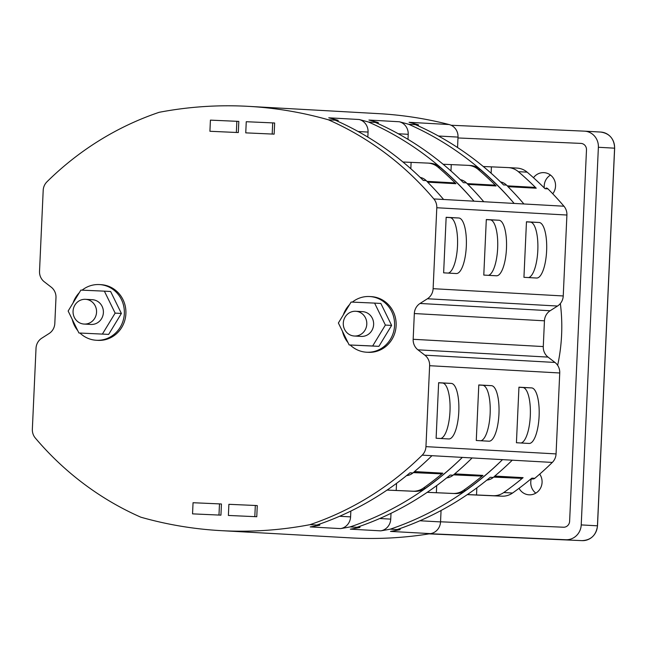 <?xml version="1.0" encoding="UTF-8"?>
<svg xmlns="http://www.w3.org/2000/svg" width="647" height="647" viewBox="0 0 647 647"><rect width="100%" height="100%" fill="white"/><g stroke="black" fill="none" stroke-linecap="round" stroke-linejoin="round"><path stroke-width="0.97" d="M584.556 131.155A15.496 14.703 93.2 0 1 598.378 147.273L581.224 524.911A15.496 14.703 93.2 0 1 565.834 539.735L429.082 533.872L582.049 540.641A15.496 14.703 -86.8 0 0 597.44 525.817L614.585 148.179A15.496 14.703 -86.8 0 0 600.764 132.061L584.556 131.155A15.496 14.703 93.2 0 0 584.395 131.147L451.088 125.251M430.004 533.726L565.834 539.735M440.55 521.789L563.464 527.224A6.195 5.88 -86.8 0 0 569.619 521.296L586.489 149.845A6.195 5.88 -86.8 0 0 580.893 143.399L457.979 137.957L580.893 143.399A6.195 5.88 93.2 0 1 586.489 149.845L569.619 521.296A6.195 5.88 93.2 0 1 563.464 527.224L440.55 521.789M557.649 365.329A174.763 165.826 -86.8 0 0 561.604 334.839A174.763 165.826 -86.8 0 0 560.351 303.532M519.056 488.307A12.972 12.309 -86.8 0 0 529.06 494.818A12.972 12.309 -86.8 0 0 542.081 482.411A12.972 12.309 -86.8 0 0 539.695 474.114M552.748 193.785A12.972 12.309 -86.8 0 0 555.538 186.142A12.972 12.309 -86.8 0 0 543.957 172.644A12.972 12.309 -86.8 0 0 533.492 177.731M535.813 493.135A12.972 12.309 93.2 0 1 530.766 482.064A12.972 12.309 93.2 0 1 531.284 478.909M544.289 187.913A12.972 12.309 93.2 0 1 544.216 185.794A12.972 12.309 93.2 0 1 550.484 175.07M387.043 490.086L414.913 491.324A18.593 17.639 -86.8 0 0 425.532 488.161A309.856 294.013 -86.8 0 0 462.354 457.389A309.856 294.013 93.2 0 1 350.132 526.917L356.966 527.297A309.856 294.013 -86.8 0 0 450.142 475.052L453.07 475.221A309.856 294.013 -86.8 0 0 454.695 473.863L482.937 475.399M427.198 492.335L455.067 493.564A18.593 17.639 -86.8 0 0 465.686 490.41L463.616 490.289A309.856 294.013 93.2 0 0 482.937 475.408A3.098 2.944 -86.8 0 1 480.972 476.079L453.498 474.866M463.616 490.289A18.593 17.639 93.2 0 1 452.997 493.451L436.369 492.715L436.693 485.606M46.94 181.839A12.398 11.759 93.2 0 0 43.195 190.331L39.524 271.271A12.398 11.759 93.2 0 0 44.287 281.801L51.218 287.155A12.398 11.759 -86.8 0 1 55.982 297.685L54.817 323.435A12.398 11.759 -86.8 0 1 49.115 333.504L41.723 338.219A12.398 11.759 93.2 0 0 36.022 348.288L32.35 429.22A12.398 11.759 93.2 0 0 35.31 438.019A309.856 294.013 93.2 0 0 140.787 517.179A406.534 385.749 -86.8 0 0 220.667 530.621A406.534 385.749 -86.8 0 0 309.978 524.668L316.812 525.049A309.856 294.013 -86.8 0 0 409.988 472.811L412.915 472.973A309.856 294.013 -86.8 0 0 414.549 471.606M413.344 472.617L440.817 473.83A3.098 2.944 -86.8 0 0 442.783 473.159A309.856 294.013 93.2 0 1 423.462 488.048A18.593 17.639 93.2 0 1 412.843 491.202L396.215 490.466L396.538 483.358M350.132 526.917A406.534 385.749 93.2 0 1 340.573 528.607A12.398 11.759 -86.8 0 0 350.585 516.88L350.852 511.073M473.984 201.193A309.856 294.013 -86.8 0 0 440.106 167.29A18.593 17.639 -86.8 0 0 430.004 163.222A18.593 17.639 -86.8 0 0 429.81 163.214M367.828 137.099L368.062 132.069A12.398 11.759 -86.8 0 0 359.15 119.509A406.534 385.749 93.2 0 1 368.515 122.04A309.856 294.013 93.2 0 1 473.992 201.185L443.599 199.478A309.856 294.013 -86.8 0 0 427.651 182.179M319.796 524.03L319.739 525.218L316.812 525.049M465.686 490.41A309.856 294.013 -86.8 0 0 502.509 459.637A309.856 294.013 93.2 0 1 390.287 529.157L400.048 529.707A406.534 385.749 -86.8 0 1 390.497 531.397L430.538 533.638A406.534 385.749 93.2 0 1 350.787 537.892L220.667 530.621M390.287 529.157A406.534 385.749 93.2 0 1 380.727 530.855A12.398 11.759 -86.8 0 0 390.739 519.129L391.006 513.322M380.727 530.855L350.342 529.157A406.534 385.749 -86.8 0 0 359.894 527.459L359.95 526.27M356.966 527.297L359.894 527.459M340.573 528.607L310.188 526.909A406.534 385.749 -86.8 0 0 319.739 525.218M46.932 181.823A309.856 294.013 93.2 0 1 159.17 112.303A406.534 385.749 -86.8 0 1 248.472 106.359A406.534 385.749 -86.8 0 1 328.361 119.792A309.856 294.013 93.2 0 1 433.846 198.944A12.398 11.759 93.2 0 1 436.798 207.744L433.118 288.683A12.398 11.759 93.2 0 1 427.424 298.76L420.032 303.467A12.398 11.759 -86.8 0 0 414.331 313.544L413.166 339.287A12.398 11.759 -86.8 0 0 417.93 349.825L424.861 355.171A12.398 11.759 93.2 0 1 429.624 365.701L425.952 446.64A12.398 11.759 93.2 0 1 422.208 455.14M530.969 478.893L532.845 478.982A3.098 2.944 -86.8 0 0 534.81 478.303A309.856 294.013 -86.8 0 0 552.303 462.427L422.208 455.148A309.856 294.013 93.2 0 1 309.978 524.668M96.338 340.265L97.899 340.354A27.886 26.462 -86.8 0 0 98.19 340.371A27.886 26.462 -86.8 0 0 125.882 313.835A27.886 26.462 -86.8 0 0 101.013 284.664L99.452 284.575A27.886 26.462 93.2 0 1 124.321 313.746A27.886 26.462 93.2 0 1 96.629 340.282A27.886 26.462 93.2 0 1 96.338 340.265A27.886 26.462 93.2 0 1 79.977 333.059M366.566 352.219L368.135 352.308A27.886 26.462 -86.8 0 0 368.426 352.324A27.886 26.462 -86.8 0 0 396.118 325.789A27.886 26.462 -86.8 0 0 371.249 296.625L369.688 296.536A27.886 26.462 93.2 0 1 394.557 325.7A27.886 26.462 93.2 0 1 366.865 352.235A27.886 26.462 93.2 0 1 366.566 352.219A27.886 26.462 93.2 0 1 350.213 345.013M256.77 516.735L228.383 515.449L256.77 516.735L257.271 505.59L255.322 505.477L228.884 504.312L228.383 515.449M272.193 134.034L272.694 122.89L274.651 123.003L274.142 134.139L245.755 132.861L274.142 134.139M236.357 132.449L236.859 121.304L238.816 121.41L238.306 132.554L209.919 131.276L238.306 132.554M220.934 515.149L192.547 513.864L220.934 515.149L221.444 504.005L219.487 503.892L193.049 502.727L192.547 513.864M427.206 492.327L436.369 492.715M446.721 477.858A12.398 11.759 -86.8 0 0 453.07 475.221M480.875 440.753A27.805 8.775 -87.5 0 0 490.191 412.333A27.805 8.775 -87.5 0 0 482.646 385.264L478.796 385.046M488.93 441.205L476.273 440.494L478.796 384.941L491.453 385.652A27.805 8.775 92.5 0 1 498.958 413.87A27.805 8.775 92.5 0 1 488.962 441.205A27.805 8.775 92.5 0 1 488.93 441.205M552.303 462.427A12.398 11.759 -86.8 0 0 556.064 453.903L559.736 372.979A12.398 11.759 -86.8 0 0 554.972 362.449L548.041 357.104A12.398 11.759 93.2 0 1 543.278 346.566L544.451 320.815A12.398 11.759 93.2 0 1 550.144 310.746L557.536 306.031A12.398 11.759 -86.8 0 0 563.238 295.962L566.909 215.039A12.398 11.759 -86.8 0 0 563.949 206.207M529.084 443.446A27.805 8.775 92.5 0 0 529.117 443.446A27.805 8.775 92.5 0 0 539.113 416.11A27.805 8.775 92.5 0 0 531.608 387.901L518.951 387.189L516.427 442.742L529.084 443.446M448.775 438.957A27.805 8.775 92.5 0 0 448.808 438.957A27.805 8.775 92.5 0 0 458.804 411.621A27.805 8.775 92.5 0 0 451.299 383.404L438.642 382.7L436.118 438.245L448.775 438.957M438.642 382.798L442.491 383.016A27.805 8.775 -87.5 0 1 450.037 410.085A27.805 8.775 -87.5 0 1 440.72 438.504M406.567 475.61A12.398 11.759 -86.8 0 0 412.915 472.973M414.517 471.574L442.783 473.159M387.052 490.078L396.215 490.466M248.472 106.359L378.592 113.637A406.534 385.749 93.2 0 1 449.115 124.539A12.398 11.759 -86.8 0 1 458.019 137.099L457.55 147.516M430.538 533.638A12.398 11.759 -86.8 0 0 440.542 521.911L441.06 510.499M378.228 123.706L378.277 122.582L375.349 122.42A309.856 294.013 -86.8 0 1 463.422 182.68L466.35 182.842A309.856 294.013 -86.8 0 1 467.87 184.363A309.856 294.013 93.2 0 1 483.762 201.727L563.949 206.215A309.856 294.013 -86.8 0 0 547.952 188.859A3.098 2.944 -86.8 0 0 546.06 188.018L546.092 188.018M418.383 125.947L418.431 124.831L415.503 124.669A309.856 294.013 -86.8 0 1 503.576 184.929L506.504 185.091A12.398 11.759 -86.8 0 0 500.511 181.92M397.121 529.545A309.856 294.013 -86.8 0 0 490.297 477.3L493.224 477.462A309.856 294.013 -86.8 0 0 494.85 476.111M486.876 480.106A12.398 11.759 -86.8 0 0 493.224 477.462M493.653 477.106L521.126 478.327A3.098 2.944 -86.8 0 0 523.091 477.648A309.856 294.013 93.2 0 1 503.77 492.537A18.593 17.639 93.2 0 1 493.151 495.699L476.524 494.963L476.847 487.846M494.818 476.071L523.091 477.648M467.271 494.632L501.943 496.184A18.593 17.639 -86.8 0 0 512.561 493.03A309.856 294.013 -86.8 0 0 531.874 478.141L534.81 478.303M400.105 528.518L400.048 529.707M467.36 494.567L476.524 494.963M547.952 188.859L545.025 188.698A309.856 294.013 -86.8 0 0 527.135 172.159A18.593 17.639 -86.8 0 0 517.034 168.091L508.251 167.597A18.593 17.639 93.2 0 0 508.057 167.589L491.421 166.853L491.13 173.234M508.251 167.597A18.593 17.639 93.2 0 1 518.344 171.673A309.856 294.013 93.2 0 1 536.234 188.204A3.098 2.944 -86.8 0 0 534.373 187.363A3.098 2.944 -86.8 0 0 534.341 187.355L507.256 185.843L534.373 187.363M427.707 182.114A309.856 294.013 -86.8 0 0 426.195 180.602L423.267 180.432A309.856 294.013 -86.8 0 0 335.195 120.172L328.361 119.792M410.821 168.746L411.112 162.357L427.748 163.093A18.593 17.639 93.2 0 1 427.942 163.101A18.593 17.639 93.2 0 1 438.035 167.177A309.856 294.013 93.2 0 1 455.925 183.716A3.098 2.944 -86.8 0 0 454.032 182.866L426.947 181.354L454.065 182.866M446.147 217.384L449.997 217.602A27.805 8.775 -87.5 0 1 457.55 244.671A27.805 8.775 -87.5 0 1 448.234 273.091M455.925 183.716L427.691 182.163M496.443 275.784A27.805 8.775 92.5 0 0 496.475 275.784A27.805 8.775 92.5 0 0 506.472 248.448A27.805 8.775 92.5 0 0 498.966 220.239L486.309 219.527L483.786 275.08L496.443 275.784M536.598 278.032A27.805 8.775 92.5 0 0 536.63 278.032A27.805 8.775 92.5 0 0 546.626 250.696A27.805 8.775 92.5 0 0 539.121 222.479L526.464 221.775L523.941 277.32L536.598 278.032M456.289 273.544A27.805 8.775 92.5 0 0 456.321 273.544A27.805 8.775 92.5 0 0 466.317 246.208A27.805 8.775 92.5 0 0 458.812 217.99L446.155 217.279L443.632 272.832L456.289 273.544M486.301 219.632L490.151 219.843A27.805 8.775 -87.5 0 1 497.705 246.919A27.805 8.775 -87.5 0 1 488.388 275.339M450.975 170.986L451.266 164.605L467.902 165.341A18.593 17.639 93.2 0 1 468.096 165.349A18.593 17.639 93.2 0 1 478.19 169.425A309.856 294.013 93.2 0 1 496.079 185.964A3.098 2.944 -86.8 0 0 494.187 185.115L467.102 183.602L494.219 185.115M375.349 122.42L368.515 122.04M378.277 122.582A406.534 385.749 -86.8 0 0 368.919 120.051L399.304 121.757A406.534 385.749 93.2 0 1 408.669 124.281L415.503 124.669M418.431 124.831A406.534 385.749 -86.8 0 0 409.074 122.299L449.115 124.539M359.15 119.509L328.765 117.811A406.534 385.749 -86.8 0 1 338.122 120.342L335.195 120.172M338.122 120.342L338.074 121.458M411.112 162.357L402.96 162.009M426.195 180.602A12.398 11.759 -86.8 0 0 420.202 177.424M508.049 186.635A309.856 294.013 -86.8 0 0 506.504 185.091M408.669 124.281A309.856 294.013 93.2 0 1 514.106 203.376M399.304 121.757A12.398 11.759 -86.8 0 1 408.217 134.317L407.982 139.348M514.098 203.393A309.856 294.013 -86.8 0 0 480.26 169.538A18.593 17.639 -86.8 0 0 470.159 165.462A18.593 17.639 -86.8 0 0 469.965 165.454M451.266 164.605L443.114 164.257M467.83 184.395L496.079 185.964M466.35 182.842A12.398 11.759 -86.8 0 0 460.357 179.672M526.456 221.872L530.305 222.091A27.805 8.775 -87.5 0 1 537.859 249.16A27.805 8.775 -87.5 0 1 528.542 277.579M536.234 188.204L508.016 186.676M491.421 166.853L483.269 166.505M518.951 387.294L522.8 387.504A27.805 8.775 -87.5 0 1 530.346 414.581A27.805 8.775 -87.5 0 1 521.029 443.001M82.08 290.163A27.886 26.462 93.2 0 1 99.161 284.567A27.886 26.462 93.2 0 1 99.452 284.575M77.777 330.657A27.886 26.462 93.2 0 1 72.213 319.327M73.046 302.966A27.886 26.462 93.2 0 1 79.29 292.711M352.316 302.117A27.886 26.462 93.2 0 1 369.388 296.52A27.886 26.462 93.2 0 1 369.688 296.536M348.005 342.619A27.886 26.462 93.2 0 1 342.449 331.28M343.282 314.927A27.886 26.462 93.2 0 1 349.517 304.664M254.813 516.621L255.322 505.477M272.694 122.89L246.256 121.717L245.755 132.861M236.859 121.304L210.421 120.132L209.919 131.276M218.977 515.036L219.487 503.892M108.672 334.386L78.918 332.995L108.672 334.386L121.393 313.463L110.621 291.498L104.369 291.15L80.867 290.107L68.145 311.029L78.918 332.995M104.369 291.15L115.142 313.116L121.393 313.463M115.142 313.116L102.42 334.038M84.118 324.066A12.398 11.759 93.2 0 1 73.062 311.167A12.398 11.759 93.2 0 1 85.501 299.318A12.398 11.759 93.2 0 1 96.557 312.21A12.398 11.759 93.2 0 1 84.118 324.066L90.952 324.446A12.398 11.759 -86.8 0 0 103.391 312.59A12.398 11.759 -86.8 0 0 92.335 299.698A12.398 11.759 -86.8 0 0 92.206 299.69M385.377 325.069L372.656 345.991L378.899 346.347L349.154 344.956L338.381 322.99L351.103 302.06L374.597 303.103L385.377 325.069L391.629 325.417L380.848 303.451L374.597 303.103M378.899 346.347L391.629 325.417M349.154 344.956L372.656 345.991M354.346 336.019A12.398 11.759 93.2 0 1 343.29 323.128A12.398 11.759 93.2 0 1 355.729 311.272A12.398 11.759 93.2 0 1 366.792 324.163A12.398 11.759 93.2 0 1 354.346 336.019L361.188 336.408A12.398 11.759 -86.8 0 0 373.626 324.551A12.398 11.759 -86.8 0 0 362.571 311.652A12.398 11.759 -86.8 0 0 362.441 311.644M581.224 524.911L597.504 525.817C596.194 535.19 591.043 540.132 582.049 540.641M614.585 148.179L598.378 147.273M597.504 525.817L614.65 148.179C614.213 138.814 609.587 133.436 600.764 132.061A15.496 14.703 -86.8 0 0 600.602 132.053M339.594 516.266L350.585 516.88M379.749 518.514L390.739 519.129M472.132 457.947A309.856 294.013 93.2 0 1 454.695 473.863M455.067 493.564L452.997 493.451M480.972 476.079L453.862 474.566M482.646 385.264L491.453 385.652M556.064 453.911L425.952 446.64M559.736 372.979L429.624 365.701M442.491 383.016L451.299 383.404M440.817 473.83L413.708 472.318M414.501 471.542A309.856 294.013 -86.8 0 0 431.961 455.69M423.462 488.048L425.532 488.161M414.913 491.324L412.843 491.202M458.019 137.099L438.456 136.007M521.126 478.327L494.017 476.807M503.77 492.537L512.561 493.03M494.793 476.038A309.856 294.013 -86.8 0 0 512.27 460.187M419.903 520.762L440.542 521.911M501.943 496.184L493.151 495.699M532.845 478.982L530.993 478.877M440.106 167.29L438.035 167.177M566.909 215.03L436.798 207.744M483.754 201.727L473.992 201.185M433.846 198.944L443.599 199.478M563.238 295.962L433.118 288.683M449.997 217.602L458.812 217.99M490.151 219.843L498.966 220.239M368.062 132.069L358.147 131.519M523.9 203.983A309.856 294.013 -86.8 0 0 507.992 186.7M408.217 134.317L398.301 133.759M478.19 169.425L480.26 169.538M530.305 222.091L539.121 222.479M527.135 172.159L518.344 171.673M557.536 306.031L427.424 298.76M550.144 310.746L420.032 303.467M544.451 320.815L414.331 313.544M543.278 346.566L413.166 339.287M548.041 357.104L417.93 349.825M554.972 362.449L424.861 355.171M522.8 387.504L531.608 387.901M430.004 163.222L427.942 163.101M470.159 165.462L468.096 165.349M85.501 299.318L92.335 299.698M355.729 311.272L362.571 311.652"/></g></svg>
